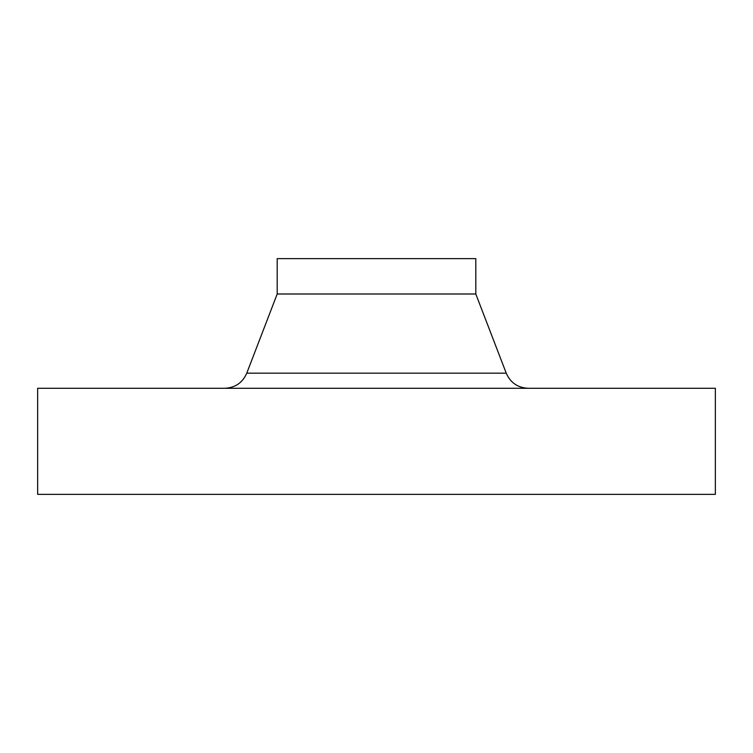 <?xml version="1.0" encoding="UTF-8"?>
<svg xmlns="http://www.w3.org/2000/svg" width="753" height="753" viewBox="0 0 753 753"><rect width="100%" height="100%" fill="white"/><g stroke="black" fill="none" stroke-linecap="round" stroke-linejoin="round"><path stroke-width="1.13" d="M376.5 494.363L715.35 494.363L715.35 388.284L37.65 388.284L37.65 494.363L376.5 494.363M475.802 293.999L475.802 258.637L277.198 258.637L277.198 293.999L475.802 293.999L506.232 373.168C510.449 382.74 517.782 387.776 528.23 388.284M277.198 293.999L246.768 373.168L506.232 373.168M246.768 373.168C242.551 382.74 235.218 387.776 224.771 388.284"/></g></svg>
